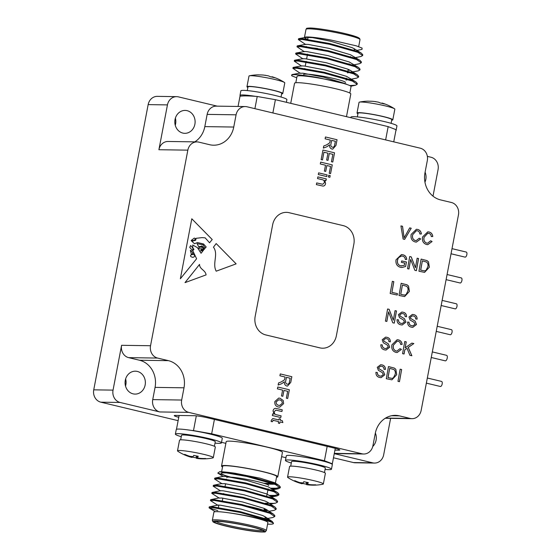 <?xml version="1.0" encoding="UTF-8"?>
<svg xmlns="http://www.w3.org/2000/svg" width="560" height="560" viewBox="0 0 560 560"><rect width="100%" height="100%" fill="white"/><g stroke="black" fill="none" stroke-linecap="round" stroke-linejoin="round"><path stroke-width="0.84" d="M330.309 140.056L325.108 138.817L325.458 136.969L337.043 139.741L335.965 145.418L332.703 149.149L332.003 149.058C330.19 148.428 329.371 147.028 329.546 144.844L326.942 146.72L323.337 148.106L323.743 145.992L326.494 144.942L329.721 142.842L330.309 140.056M282.611 390.096L277.41 388.85L277.76 387.009L289.345 389.774L287.686 398.496L286.349 398.181L287.658 391.3L283.948 390.418L282.828 396.284L281.491 395.962L282.611 390.096M278.502 407.001C275.779 406.42 274.561 404.607 274.827 401.569L278.712 398.076L280.042 398.251L283.22 400.512L283.591 403.662L279.713 407.162L278.502 407.001M393.435 345.198C392.819 348.145 393.736 350.084 396.172 351.015L396.893 351.106L400.022 348.663L401.436 349.412L397.11 352.555L396.046 352.422C392.651 351.393 391.272 348.873 391.902 344.862L397.145 339.724L398.328 339.864C400.547 340.382 401.814 341.894 402.136 344.4L400.603 344.442C400.435 342.678 399.581 341.607 398.048 341.236L397.166 341.124L393.393 345.198C392.777 348.145 393.687 350.084 396.123 351.015L396.172 351.015M404.824 349.79L404.068 353.997L402.577 353.668L404.754 341.516L406.245 341.852L405.167 347.872L411.838 343.105L413.854 343.56L408.247 347.424L411.88 355.754L409.913 355.313L407.008 348.264L404.775 349.79L404.019 353.99M388.57 311.892L386.855 321.44L385.427 321.118L387.604 308.973L389.137 309.316L393.337 320.18L395.045 310.646L396.473 310.961L394.289 323.113L392.763 322.77L388.57 311.892L386.806 321.426M405.923 322.147L402.213 324.989L401.107 324.849C398.363 324.373 397.005 322.644 397.047 319.662L398.475 319.844C398.51 321.86 399.448 323.043 401.296 323.393L402.206 323.505L404.46 321.958L403.445 319.942L399.511 317.653L398.391 314.657L401.814 312.06L402.955 312.2C405.349 312.641 406.546 314.167 406.532 316.778L405.083 316.568C405.083 314.867 404.313 313.887 402.759 313.628L401.751 313.495L399.847 314.867L400.092 316.043L404.53 318.745L405.923 322.147L402.192 324.989M396.711 374.675L391.93 379.834L386.302 378.721L388.479 366.576L394.331 368.067L395.822 369.313L396.711 374.675L391.909 379.834M397.46 293.622L397.201 295.057L390.166 293.475L392.35 281.33L393.841 281.666L391.916 292.376L397.46 293.622L397.152 295.043M429.359 267.19L424.585 272.356L418.95 271.236L421.134 259.091L426.986 260.589L428.477 261.828L429.359 267.19L424.557 272.349M411.222 228.221L404.635 239.379L403.109 239.036L400.925 225.911L402.542 226.268L404.117 237.874L409.703 227.878L411.222 228.221L404.593 239.372M409.409 291.403L404.628 296.569L399 295.456L401.177 283.304L407.029 284.802L408.52 286.041L409.409 291.403L404.607 296.569M389.718 347.221L386.015 350.063L384.909 349.923C382.158 349.454 380.807 347.725 380.849 344.736L382.27 344.918C382.312 346.934 383.25 348.117 385.098 348.467L386.001 348.586L388.262 347.032L387.247 345.016L383.313 342.734L382.193 339.731L385.616 337.134L386.757 337.274C389.151 337.715 390.348 339.241 390.334 341.852L388.885 341.649C388.885 339.941 388.108 338.961 386.561 338.702L385.553 338.569L383.649 339.941L383.887 341.117L388.332 343.826L389.718 347.221L385.987 350.063M410.669 259.455L408.954 268.996L407.526 268.681L409.71 256.529L411.236 256.879L415.436 267.743L417.144 258.202L418.572 258.524L416.395 270.669L414.869 270.326L410.669 259.455L408.905 268.989M404.32 265.363L404.726 263.102L401.415 262.36L401.674 260.932L406.441 261.996L405.636 266.504L401.912 267.505L400.631 267.351C397.096 266.385 395.549 263.879 395.997 259.84L401.429 254.597L402.773 254.765C405.146 255.227 406.469 256.774 406.735 259.406L405.321 259.504C405.139 257.621 404.208 256.501 402.535 256.144L401.471 256.011L398.426 257.74L397.551 260.085C397.061 263.158 398.146 265.09 400.806 265.888L404.32 265.363M424.088 237.314C423.472 240.261 424.382 242.2 426.825 243.131L427.546 243.222L430.675 240.779L432.089 241.528L427.763 244.671L426.699 244.538C423.304 243.509 421.918 240.989 422.555 236.978L427.791 231.84L428.981 231.98C431.2 232.498 432.467 234.01 432.789 236.516L431.256 236.558C431.081 234.794 430.234 233.723 428.701 233.352L427.819 233.24L424.039 237.314C423.423 240.261 424.333 242.2 426.776 243.131L426.825 243.131M412.678 234.759C412.062 237.706 412.972 239.645 415.415 240.576L416.136 240.667L419.265 238.224L420.679 238.966L416.353 242.109L415.289 241.976C411.894 240.954 410.508 238.434 411.145 234.423L416.381 229.285L417.571 229.425C419.79 229.943 421.057 231.455 421.379 233.961L419.846 234.003C419.671 232.239 418.824 231.168 417.291 230.79L416.409 230.678L412.629 234.759C412.013 237.706 412.923 239.645 415.366 240.576L415.415 240.576M416.493 324.513L412.79 327.355L411.684 327.215C408.94 326.746 407.582 325.017 407.624 322.028L409.052 322.21C409.087 324.226 410.025 325.409 411.873 325.759L412.776 325.878L415.037 324.324L414.022 322.315L410.088 320.026L408.968 317.023L412.391 314.426L413.532 314.566C415.926 315.007 417.123 316.533 417.109 319.144L415.66 318.941C415.66 317.24 414.883 316.253 413.336 315.994L412.328 315.868L410.424 317.24L410.662 318.409L415.107 321.118L416.493 324.513L412.769 327.355M384.797 374.822L381.087 377.664L379.981 377.524C377.237 377.055 375.879 375.326 375.921 372.337L377.349 372.519C377.384 374.535 378.322 375.718 380.17 376.068L381.08 376.18L383.334 374.633L382.319 372.617L378.385 370.328L377.265 367.332L380.688 364.735L381.829 364.875C384.223 365.316 385.42 366.842 385.406 369.453L383.957 369.243C383.957 367.542 383.187 366.562 381.633 366.303L380.625 366.17L378.721 367.542L378.966 368.718L383.404 371.427L384.797 374.822L381.066 377.664M401.639 369.523L399.455 381.668L397.964 381.332L400.141 369.187L401.639 369.523L399.406 381.661M272.426 421.68L272.51 421.015L273.812 420.434L272.517 421.015L272.433 421.68L271.152 421.554L271.25 420.336L272.783 418.544L278.943 419.909L279.167 418.733L280.504 419.048L280.28 420.224L282.338 420.721L282.863 422.597L279.958 421.904L279.671 423.409L278.334 423.094L278.621 421.582L273.14 420.322M280.791 417.543L272.321 415.52L272.643 413.84L274.029 414.169L273.049 410.9C273.378 409.276 274.253 408.429 275.695 408.359L282.261 409.829L281.939 411.502L275.835 410.144L274.302 411.67C274.19 413.504 274.974 414.554 276.661 414.799L281.106 415.863L280.791 417.543M275.828 410.144L274.302 411.67C274.183 413.504 274.967 414.554 276.661 414.799L281.106 415.863L280.784 417.543M285.103 377.013L279.909 375.774L280.259 373.926L291.844 376.698L290.759 382.375L287.497 386.106L286.797 386.015C284.984 385.385 284.172 383.985 284.347 381.801L281.743 383.677L278.131 385.063L278.537 382.949L281.295 381.899L284.515 379.799L285.103 377.013M322.063 179.648L317.527 178.563L317.849 176.883L326.312 178.906L325.99 180.586L324.807 180.299L325.584 183.533C325.276 185.157 324.394 186.011 322.959 186.081L316.372 184.597L316.694 182.924L322.735 184.275L324.338 182.742C324.471 180.95 323.715 179.914 322.063 179.648M326.76 176.561L318.297 174.538L318.612 172.858L327.082 174.881L326.76 176.561L327.082 174.881L318.612 172.858M329.875 177.303L328.391 176.953L328.713 175.273L330.197 175.63L329.875 177.303L330.197 175.63L328.713 175.273M325.507 165.214L320.306 163.968L320.663 162.127L332.248 164.892L330.582 173.614L329.245 173.299L330.554 166.418L326.844 165.529L325.724 171.402L324.387 171.08L325.507 165.214M322.476 159.929L321.139 159.607L322.966 150.052L334.551 152.817L332.787 162.043L331.45 161.721L332.857 154.343L329.294 153.496L327.985 160.37L326.648 160.048L327.957 153.174L323.946 152.215L322.476 159.929L323.946 152.215M184.989 282.632L206.08 274.897C205.464 269.955 199.458 269.325 199.556 264.397L184.989 282.632L206.08 274.897C205.457 269.955 199.451 269.325 199.556 264.397M203.133 250.712L203.49 250.278L202.727 249.053L203.497 250.278L203.133 250.719L201.628 249.501L200.501 250.95L201.866 250.684L202.643 251.321L201.068 253.267L197.428 247.653L192.724 245.014L192.983 251.174L196.602 258.762L180.362 278.775L191.807 218.778L212.212 239.533L209.566 242.795L205.156 237.846L202.027 237.622L196.105 238.308L195.678 240.268L192.85 241.01L195.671 240.268L196.098 238.308L202.027 237.622M197.463 242.536L203.532 243.985L197.463 242.536L194.516 243.754L191.177 240.625L192.85 241.01M205.226 248.143L206.185 246.96L203.532 243.985L206.185 246.96L205.226 248.143L203.077 244.811L197.113 243.642L198.632 246.666L202.328 246.218L204.645 248.857L204.092 249.536L202.587 247.394L200.179 247.1C198.45 247.625 198.282 248.206 199.661 248.843L199.661 248.843C198.275 248.206 198.443 247.625 200.179 247.1M201.327 248.724L202.72 249.053L199.661 248.843M216.195 271.187L236.145 263.865L216.181 243.572L213.458 247.177C218.722 254.184 212.016 263.48 216.195 271.187L236.138 263.865L216.181 243.572M286.419 212.359L286.412 212.359A15.617 13.839 90.8 0 0 272.657 224.742L255.164 316.421A15.617 13.839 90.8 0 0 265.776 334.936L319.9 347.872A15.617 13.839 90.8 0 0 322.588 348.208L322.588 348.208A15.617 13.839 90.8 0 0 336.357 335.825L353.85 244.146A15.617 13.839 90.8 0 0 343.231 225.631L289.107 212.695A15.617 13.839 90.8 0 0 286.419 212.359A15.617 13.839 90.8 0 0 286.412 212.359A15.617 13.839 90.8 0 0 272.65 224.742L255.171 316.421A15.617 13.839 90.8 0 0 265.79 334.936L319.914 347.872A15.617 13.839 90.8 0 0 322.595 348.208L322.588 348.208M152.733 399.609L155.064 387.387A22.904 20.3 90.8 0 0 139.496 360.234L128.667 357.644A10.409 9.226 -89.2 0 1 121.59 345.303L113.043 390.124A10.409 9.226 90.8 0 0 120.12 402.465L159.81 411.95A10.409 9.226 -89.2 0 1 152.733 399.609L181.671 400.036A10.409 9.226 90.8 0 0 188.748 412.384L361.949 453.775A10.409 9.226 90.8 0 0 363.741 454.006A10.409 9.226 90.8 0 0 372.918 445.746L375.249 433.524A22.904 20.3 90.8 0 1 395.43 415.359A22.904 20.3 90.8 0 1 399.371 415.856L410.193 418.446A10.409 9.226 90.8 0 0 411.985 418.67A10.409 9.226 90.8 0 0 421.155 410.417L458.465 214.837A10.409 9.226 90.8 0 0 451.388 202.489L440.566 199.906A22.904 20.3 90.8 0 1 424.991 172.753L427.322 160.524A10.409 9.226 90.8 0 0 420.245 148.183L247.044 106.785A10.409 9.226 90.8 0 0 245.259 106.561A10.409 9.226 90.8 0 0 236.082 114.814L207.144 114.387A10.409 9.226 -89.2 0 1 216.314 106.134L245.259 106.561M217.224 106.148L178.416 96.873A10.409 9.226 90.8 0 0 176.624 96.649A10.409 9.226 90.8 0 0 167.447 104.902L158.9 149.723A10.409 9.226 -89.2 0 1 168.077 141.47L197.015 141.897A10.409 9.226 90.8 0 1 198.807 142.121L209.629 144.711A22.904 20.3 90.8 0 0 213.563 145.201A22.904 20.3 90.8 0 0 233.751 127.043L236.082 114.814M197.015 141.897A10.409 9.226 90.8 0 0 187.838 150.15L150.535 345.73A10.409 9.226 90.8 0 0 157.612 358.071L128.667 357.644M181.671 400.036L184.002 387.814A22.904 20.3 90.8 0 0 168.434 360.661L157.612 358.071M229.243 477.078A21.343 1.918 -169.2 0 0 226.765 477.498M268.702 485.499A21.343 1.918 -169.2 0 0 254.401 480.907A21.343 1.918 -169.2 0 0 230.79 477.141M266.301 511.959L266.322 511.861A23.947 2.156 -169.2 0 0 233.856 503.65M266.343 530.656L267.897 522.508A27.489 2.471 -169.2 0 0 229.103 512.862A27.489 2.471 -169.2 0 0 213.892 512.204L212.338 520.352A27.489 2.471 10.8 0 1 215.523 519.813A27.489 2.471 10.8 0 1 246.127 524.349A27.489 2.471 10.8 0 1 266.343 530.656L265.181 531.776C265.846 532.147 262.899 532.091 256.34 531.601C244.321 530.152 232.526 527.891 220.969 524.825C213.073 522.522 213.108 521.85 213.003 521.822L212.338 520.352M267.589 524.104L268.744 524.181A33.061 2.975 -169.2 0 0 273.371 523.551A33.061 2.975 -169.2 0 0 273.077 523.04C269.724 520.625 245.644 514.969 229.103 512.862M235.347 473.319L247.156 475.741L275.569 483.784L279.132 485.534L275.044 482.846L260.134 478.184L235.347 473.319A33.061 2.975 -169.2 0 0 219.653 471.702L247.009 476.518L275.422 484.561L280.189 487.795L278.32 488.768L272.111 489.006M268.149 488.824L266.553 496.755M214.081 485.954L213.332 485.415L213.64 485.24L217.063 485.303L244.419 490.119L272.832 498.162L276.388 499.905L266.777 493.962L245.308 487.578L224.637 483.637L221.956 483.728L214.557 478.996L218.288 478.884L245.637 483.707L274.05 491.75L278.817 494.984L276.948 495.957L270.739 496.195M220.584 490.917L213.185 486.185L216.916 486.073L244.272 490.889L272.685 498.932L277.445 502.166L275.576 503.146L273.511 503.363L265.328 503.188M266.315 511.742L266.539 509.614L264.033 508.34L242.564 501.956L221.9 498.015L219.219 498.099L211.813 493.374L215.544 493.262L242.9 498.078L271.313 506.121L276.073 509.355L274.204 510.328L269.045 511.259M267.54 510.559L263.956 510.377M217.847 505.288L210.441 500.563L214.172 500.451L241.528 505.267L269.941 513.31L274.701 516.544L272.832 517.517L264.579 519.008M266.168 517.748L265.209 517.706M217.798 510.608L209.328 508.039L212.8 507.64L240.156 512.456L268.569 520.499L273.077 523.04M219.653 471.702L217.791 473.102L228.837 476.826M217.791 473.102L223.328 476.539L226.009 476.455L246.68 480.389L268.142 486.773L277.76 492.723L278.964 494.207L275.03 495.397L269.486 495.376M271.285 489.881L267.75 490.469M269.913 497.063L268.653 497.448M212.709 493.143L211.96 492.604L212.268 492.429L220.612 490.7L223.272 490.826L243.936 494.767L265.405 501.151L267.904 502.425L267.281 504.637M209.972 507.521L209.216 506.975L209.531 506.807L217.868 505.078L220.528 505.204L241.192 509.145L262.661 515.522L265.167 516.803L264.978 518.924M275.366 483.707L263.746 483.266M279.132 485.534L280.336 487.018L276.402 488.215L270.858 488.187M215.453 478.765L214.704 478.226L215.012 478.058L218.435 478.114L245.784 482.93L274.197 490.973L277.76 492.723M276.388 499.905L277.592 501.396L277.375 501.753M212.268 492.429L215.691 492.492L243.047 497.308L271.46 505.351L275.016 507.094L276.22 508.585L276.003 508.942M266.735 509.747L264.103 509.607M211.344 500.332L210.588 499.786L210.896 499.618L214.319 499.674L241.675 504.497L270.088 512.54L273.644 514.283L274.855 515.774L274.638 516.131M209.531 506.807L212.947 506.863L240.303 511.679L268.716 519.722L272.272 521.472L273.301 523.285M265.132 483.7A27.489 2.471 -169.2 0 0 275.282 483.749A27.489 2.471 -169.2 0 0 275.296 483.693A27.489 2.471 -169.2 0 0 275.303 483.679L275.296 483.693M249.228 476.203A27.489 2.471 -169.2 0 0 221.298 473.396A27.489 2.471 -169.2 0 0 230.706 477.127M276.64 476.623A27.489 2.471 -169.2 0 0 276.661 476.567A27.489 2.471 -169.2 0 0 256.445 470.26A27.489 2.471 -169.2 0 0 225.841 465.724A27.489 2.471 -169.2 0 0 222.656 466.263L221.585 471.891M276.521 477.274A28.637 2.576 -169.2 0 0 277.781 476.777A28.637 2.576 -169.2 0 0 256.732 470.211A28.637 2.576 -169.2 0 0 224.847 465.486A28.637 2.576 -169.2 0 0 221.529 466.046A28.637 2.576 -169.2 0 0 222.523 466.97M277.781 476.777L282.429 452.438A28.637 2.576 -169.2 0 0 254.786 444.535A28.637 2.576 -169.2 0 0 226.177 441.707L221.529 466.046M181.258 436.688A23.429 2.107 10.8 0 1 175.385 434.112A23.429 2.107 10.8 0 1 175.497 433.958A23.429 2.107 10.8 0 1 190.883 435.05A23.429 2.107 10.8 0 1 221.41 442.89L222.285 438.305A23.429 2.107 -169.2 0 0 191.758 430.465A82.257 7.399 10.8 0 1 193.487 430.605L211.666 433.797L324.429 460.747L332.332 463.792A82.257 7.399 10.8 0 1 331.597 463.89A23.429 2.107 -169.2 0 0 306.586 457.569A23.429 2.107 -169.2 0 0 286.314 455.833L285.439 460.418A23.429 2.107 10.8 0 1 285.551 460.257A23.429 2.107 10.8 0 1 306.649 462.322A23.429 2.107 10.8 0 1 330.722 468.475A23.429 2.107 10.8 0 1 331.464 469.196A23.429 2.107 10.8 0 1 325.059 469.434M285.957 457.716L281.617 456.68M225.862 443.352L221.522 442.316M331.597 463.89A23.429 2.107 10.8 0 1 332.339 464.611L331.464 469.196M291.312 462.994A23.429 2.107 10.8 0 1 285.439 460.418M335.279 448.329L332.332 463.792M327.166 446.383L324.429 460.747M214.41 419.433L211.666 433.797M196.308 415.835L193.487 430.605M179.109 415.471L176.47 429.317M175.385 434.112L176.26 429.527A23.429 2.107 10.8 0 1 191.758 430.465M221.41 442.89A23.429 2.107 10.8 0 1 215.005 443.128M290.71 466.144L291.578 461.587A17.178 1.547 10.8 0 1 291.662 461.475A17.178 1.547 10.8 0 1 316.414 464.926A17.178 1.547 10.8 0 1 325.332 468.027L324.464 472.584M180.656 439.838L181.524 435.281A17.178 1.547 10.8 0 1 181.608 435.169A17.178 1.547 10.8 0 1 206.36 438.62A17.178 1.547 10.8 0 1 215.278 441.721L214.41 446.278M334.936 450.142L338.597 450.198A10.409 0.938 -169.2 0 0 339.801 449.988A10.409 0.938 -169.2 0 0 334.397 448.112L208.103 417.928A10.409 0.938 -169.2 0 0 194.264 415.695L175.448 415.422A10.409 0.938 -169.2 0 0 174.244 415.625A10.409 0.938 -169.2 0 0 178.759 417.291M302.078 483.756L302.197 483.112L301.987 483.735A46.858 46.858 0 0 1 287.903 477.561A18.221 1.638 10.8 0 1 287.553 477.134L289.583 466.487A18.221 1.638 10.8 0 1 289.667 466.361A18.221 1.638 10.8 0 1 308.525 468.426A18.221 1.638 10.8 0 1 325.381 473.312L323.351 483.966A18.221 1.638 10.8 0 1 322.868 484.232A46.858 46.858 0 0 1 306.985 484.722L306.544 484.638A46.802 3.822 101.2 0 1 306.201 484.113A44.863 40.586 1.2 0 1 302.155 483.329M334.264 453.649L372.701 462.84A10.409 9.226 90.8 0 0 374.493 463.064A10.409 9.226 90.8 0 0 383.67 454.804L390.621 418.355M176.624 96.649L157.332 96.362A10.409 9.226 90.8 0 0 148.155 104.615L93.744 389.837A10.409 9.226 90.8 0 0 100.828 402.178L178.122 420.658M333.48 457.786L353.409 462.553A10.409 9.226 90.8 0 0 355.201 462.777L374.493 463.064M197.806 456.183L197.547 457.541A46.802 3.822 101.2 0 0 198.233 456.253A44.863 36.547 17.8 0 1 193.753 455.364A46.802 3.822 -78.8 0 1 193.067 456.652L189.707 456.274A46.802 46.452 53.2 0 1 184.709 454.342A44.863 1.155 -48.9 0 1 184.261 454.678A46.802 46.452 -126.8 0 0 189.259 456.61L192.01 457.443L192.143 456.806L191.926 457.436A46.858 46.858 0 0 1 177.849 451.255A18.221 1.638 10.8 0 1 177.499 450.835L179.529 440.181A18.221 1.638 10.8 0 1 179.613 440.062A18.221 1.638 10.8 0 1 198.471 442.127A18.221 1.638 10.8 0 1 215.327 447.006L213.297 457.66A18.221 1.638 10.8 0 1 212.814 457.926A46.858 46.858 0 0 1 196.931 458.416L196.49 458.332A46.802 3.822 101.2 0 1 196.147 457.807A44.863 40.586 1.2 0 1 192.101 457.023M287.553 477.134A18.221 1.638 10.8 0 1 287.637 477.015A18.221 1.638 10.8 0 1 310.912 479.997A18.221 1.638 10.8 0 1 323.351 483.966M363.741 454.006L334.803 453.572A10.409 9.226 -89.2 0 1 334.285 453.551M372.736 446.53A11.452 10.15 90.8 0 0 375.361 432.978M133.084 393.848A11.452 10.15 90.8 0 0 135.051 394.093A11.452 10.15 90.8 0 0 145.369 382.795A11.452 10.15 90.8 0 0 135.387 371.189A11.452 10.15 90.8 0 0 125.132 381.374A11.452 10.15 90.8 0 0 133.084 393.848M175.266 125.286A11.452 10.15 90.8 0 0 175.371 118.167M125.517 386.057A11.452 10.15 90.8 0 0 125.622 378.945M177.499 450.835A18.221 1.638 10.8 0 1 177.583 450.709A18.221 1.638 10.8 0 1 193.403 452.214A18.221 1.638 10.8 0 1 213.297 457.66M302.064 483.749L299.313 482.916A46.802 46.452 -126.8 0 1 294.315 480.984A44.863 1.155 -48.9 0 0 294.763 480.648A46.802 46.452 53.2 0 0 299.761 482.58L303.121 482.958A46.802 3.822 -78.8 0 0 303.807 481.67A44.863 36.547 17.8 0 0 308.287 482.559A46.802 3.822 101.2 0 1 307.601 483.847C307.559 484.218 308.476 484.491 310.345 484.68A46.802 46.452 53.2 0 0 315.693 484.799A44.863 5.194 71.1 0 1 315.245 485.135A46.802 46.452 -126.8 0 1 309.904 485.016L306.544 484.638L306.985 482.335M307.601 483.847L307.846 482.489L307.601 483.847M433.006 196.154L438.074 169.582A10.409 9.226 90.8 0 0 430.997 157.241L427.364 156.373M194.81 141.862A22.904 20.3 90.8 0 0 204.813 126.616L207.144 114.387M424.956 182.196A11.452 10.15 90.8 0 0 425.096 172.193M182.826 133.077A11.452 10.15 90.8 0 0 184.793 133.322A11.452 10.15 90.8 0 0 195.111 122.017A11.452 10.15 90.8 0 0 185.136 110.418A11.452 10.15 90.8 0 0 174.881 120.603A11.452 10.15 90.8 0 0 182.826 133.077M197.792 456.183L197.547 457.541C197.505 457.912 198.422 458.192 200.291 458.374A46.802 46.452 53.2 0 0 205.639 458.5A44.863 5.194 71.1 0 1 205.191 458.829A46.802 46.452 -126.8 0 1 199.85 458.71L196.49 458.332L196.931 456.036M306.642 482.272L306.201 484.113M196.588 455.973L196.147 457.807M254.905 108.661L257.222 96.488A82.257 7.399 -169.2 0 0 255.493 96.348A82.257 7.399 -169.2 0 0 240.744 96.131A82.257 7.399 -169.2 0 0 240.009 96.236L238.056 106.456M393.743 141.848L396.067 129.675L388.164 126.63L275.401 99.68L257.222 96.488M385.63 139.909L388.164 126.63M272.874 112.959L275.401 99.68M255.493 96.348A23.429 2.107 -169.2 0 0 239.995 95.41A23.429 2.107 -169.2 0 0 240.744 96.131M395.871 130.711A23.429 2.107 -169.2 0 0 396.081 130.494A23.429 2.107 -169.2 0 0 395.962 130.221M286.384 102.305L286.895 99.61A23.429 2.107 -169.2 0 0 256.368 91.77A23.429 2.107 -169.2 0 0 240.87 90.825L239.995 95.41M396.081 130.494L396.949 125.909A23.429 2.107 -169.2 0 0 396.207 125.188A23.429 2.107 -169.2 0 0 371.196 118.874A23.429 2.107 -169.2 0 0 350.924 117.131L350.819 117.705M290.724 103.341L294.553 83.244A28.637 2.576 10.8 0 1 297.878 82.677A28.637 2.576 10.8 0 1 329.756 87.409A28.637 2.576 10.8 0 1 350.812 93.975L346.479 116.669M451.038 253.771L465.045 257.117A2.604 1.183 -76.6 0 0 465.164 257.131A2.604 1.183 -76.6 0 0 466.83 254.73A2.604 1.183 -76.6 0 0 466.256 252.056L452.018 248.654M431.249 357.497L445.242 360.843A2.842 1.288 -76.6 0 0 445.375 360.857A2.842 1.288 -76.6 0 0 447.195 358.239A2.842 1.288 -76.6 0 0 446.565 355.32L432.32 351.911M426.363 383.138L440.363 386.484A2.604 1.183 -76.6 0 0 440.482 386.498A2.604 1.183 -76.6 0 0 442.148 384.097A2.604 1.183 -76.6 0 0 441.574 381.423L427.336 378.021M446.103 279.643L460.11 282.989A2.604 1.183 -76.6 0 0 460.229 283.003A2.604 1.183 -76.6 0 0 461.895 280.609A2.604 1.183 -76.6 0 0 461.314 277.928L447.083 274.526M441.168 305.515L455.175 308.861A2.604 1.183 -76.6 0 0 455.294 308.882A2.604 1.183 -76.6 0 0 456.953 306.481A2.604 1.183 -76.6 0 0 456.379 303.8L442.141 300.398M436.233 331.394L450.233 334.74A2.604 1.183 -76.6 0 0 450.352 334.754A2.604 1.183 -76.6 0 0 452.018 332.353A2.604 1.183 -76.6 0 0 451.444 329.672L437.206 326.27M247.275 90.587L247.982 86.905A17.178 1.547 10.8 0 1 265.146 88.606A17.178 1.547 10.8 0 1 281.736 93.345L281.029 97.027M357.329 116.893L358.036 113.211A17.178 1.547 10.8 0 1 375.2 114.912A17.178 1.547 10.8 0 1 391.79 119.651L391.083 123.333M295.813 82.747L297.038 76.328A27.489 2.471 10.8 0 1 313.971 77.238A27.489 2.471 10.8 0 1 343.21 83.328A27.489 2.471 10.8 0 1 351.043 86.625L349.818 93.051M281.631 93.877A18.221 1.638 -169.2 0 0 282.758 93.541A18.221 1.638 -169.2 0 0 265.167 88.515A18.221 1.638 -169.2 0 0 246.96 86.709A18.221 1.638 -169.2 0 0 247.877 87.444M391.685 120.183A18.221 1.638 -169.2 0 0 392.812 119.84A18.221 1.638 -169.2 0 0 375.221 114.821A18.221 1.638 -169.2 0 0 357.014 113.015A18.221 1.638 -169.2 0 0 357.931 113.743M291.571 75.285A33.061 2.975 10.8 0 1 295.4 74.634L292.026 74.564L291.571 75.285A33.061 2.975 10.8 0 0 292.082 75.971L296.758 77.791M295.4 74.634C299.11 74.718 309.869 76.076 318.472 77.686L343.21 83.328M282.758 93.541L284.788 82.887A18.221 1.638 -169.2 0 0 284.438 82.46A18.221 1.638 -169.2 0 0 267.197 77.861A18.221 1.638 -169.2 0 0 249.473 75.789A18.221 1.638 -169.2 0 0 248.99 76.055L246.96 86.709M392.812 119.84L394.842 109.193A18.221 1.638 -169.2 0 0 394.492 108.766A18.221 1.638 -169.2 0 0 377.251 104.167A18.221 1.638 -169.2 0 0 359.527 102.095A18.221 1.638 -169.2 0 0 359.044 102.361L357.014 113.015M347.186 84.56L345.072 83.524L323.603 77.14L302.939 73.199L300.237 73.276L292.894 68.327L296.625 68.215L323.981 73.031L352.394 81.081L357.154 84.308L355.516 85.239L349.692 85.54M346.052 80.031L349.818 79.275M357.084 83.895L357.308 83.538L355.901 81.921L346.444 76.335L324.975 69.951L304.304 66.01L301.672 65.884L293.398 67.375L293.041 67.557L293.797 68.096M347.417 72.842L358.253 70.868L359.898 69.937L355.131 66.703L326.725 58.66L299.369 53.844L295.638 53.956L302.981 58.898M350.133 72.541L351.19 72.086M347.928 70.182L350.14 70.308L347.809 69.146L326.347 62.762L305.676 58.821L303.044 58.695L294.77 60.186L294.413 60.368L295.162 60.907M351.505 65.359L352.562 64.897M359.828 69.524L360.045 69.16L358.638 67.55L349.181 61.957L327.719 55.573L307.048 51.639L304.409 51.506L296.142 53.004L295.785 53.179L296.534 53.725M352.877 58.17L353.927 57.715M361.2 62.335L361.417 61.978L360.01 60.361L350.553 54.775L329.084 48.391L308.42 44.45L305.781 44.317L297.514 45.815L297.157 45.99L297.906 46.536M354.62 48.986L354.242 50.981L354.256 48.748L351.925 47.586L330.456 41.202L312.508 37.618C317.107 37.87 323.435 38.717 331.478 40.152L356.132 45.801L362.103 48.097L362.019 49.378L356.951 50.421M351.47 79.177L356.881 78.057L358.526 77.126L353.766 73.892L325.353 65.849L297.997 61.033L294.266 61.138L301.609 66.087M347.634 71.708L347.865 70.966M354.214 64.799L359.625 63.679L361.27 62.748L356.503 59.514L328.09 51.471L300.741 46.655L297.01 46.767L304.353 51.716M352.674 58.212L360.997 56.49L362.642 55.559L357.875 52.325L329.462 44.282L302.106 39.466L298.382 39.578L305.718 44.527M355.901 81.921L352.541 80.304L324.128 72.261L296.772 67.445L293.398 67.375M358.456 76.713L358.673 76.349L357.273 74.732L353.913 73.115L325.5 65.072L298.144 60.256L294.77 60.186M358.638 67.55L355.285 65.926L326.872 57.883L299.516 53.067L296.142 53.004M360.01 60.361L356.65 58.744L328.237 50.701L300.888 45.878L297.514 45.815M362.572 55.146L362.789 54.789L361.382 53.172L358.022 51.555L329.609 43.512L302.253 38.696L298.879 38.626L298.529 38.808L299.278 39.347M298.879 38.626L305.487 37.436L312.508 37.618M307.65 39.585L304.696 37.947A27.489 2.471 10.8 0 0 307.692 39.375M271.6 76.993L271.999 76.734A46.802 21.266 103.4 0 1 272.209 76.797A46.802 21.266 103.4 0 1 274.281 77.679A44.863 36.449 148.1 0 0 270.312 76.734A46.802 21.266 -76.6 0 0 268.03 75.789L263.879 75.117A46.802 41.475 90.8 0 0 259.119 74.928A44.863 19.677 -110.2 0 0 257.642 74.858A46.858 46.858 0 0 0 249.473 75.789M258.804 74.9A46.802 41.475 -89.2 0 1 259.525 74.921M381.654 103.299L382.053 103.04A46.802 21.266 103.4 0 1 382.263 103.103A46.802 21.266 103.4 0 1 384.335 103.985A44.863 36.449 148.1 0 0 380.366 103.033A46.802 21.266 -76.6 0 0 378.084 102.095L373.933 101.423A46.802 41.475 90.8 0 0 369.173 101.234A44.863 19.677 -110.2 0 0 367.696 101.164A46.858 46.858 0 0 0 359.527 102.095M368.858 101.206A46.802 41.475 -89.2 0 1 369.579 101.227M304.451 37.625A27.489 2.471 10.8 0 1 304.444 37.513A27.489 2.471 10.8 0 1 331.478 40.152M308.588 47.691A23.947 2.156 10.8 0 1 308.791 47.691A23.947 2.156 10.8 0 1 317.646 48.51M352.877 57.344A23.947 2.156 10.8 0 1 351.197 57.603M311.976 48.258A21.343 1.918 10.8 0 1 322.483 49.476M350.504 56.553A21.343 1.918 10.8 0 1 350.511 56.651L350.378 57.337M303.639 74.522A21.343 1.918 10.8 0 1 306.11 74.102A21.343 1.918 10.8 0 1 310.786 74.438M303.688 74.536A21.294 1.918 10.8 0 1 306.159 74.116A21.294 1.918 10.8 0 1 329.861 77.63A21.294 1.918 10.8 0 1 345.52 82.516M400.932 225.918L402.542 226.268M402.493 226.268L404.117 237.874M409.696 227.892L411.173 228.221M421.134 259.098L426.986 260.589M426.937 260.589L428.477 261.828M428.428 261.828L429.31 267.19M422.366 260.862L420.651 270.137L424.41 270.865L426.013 270.445L427.826 266.819C428.302 264.901 427.896 263.319 426.608 262.073L422.366 260.862L420.7 270.137L424.41 270.865M392.35 281.344L393.841 281.666M393.792 281.666L391.916 292.376M391.867 292.376L397.411 293.622M401.177 283.318L407.029 284.802M406.98 284.802L408.52 286.041M408.471 286.041L409.36 291.403M402.409 285.075L400.694 294.357L404.46 295.085L406.056 294.658L407.876 291.039C408.345 289.114 407.939 287.532 406.658 286.286L402.409 285.075L400.743 294.357L404.46 295.085M380.842 344.743L382.27 344.918M382.228 344.918C382.263 346.934 383.201 348.117 385.049 348.467L385.098 348.467M385.049 348.467L385.98 348.579M385.588 337.134L386.757 337.274M386.708 337.274C389.102 337.715 390.299 339.241 390.285 341.852M385.532 338.569L383.649 339.941M383.6 339.941L383.887 341.117M383.838 341.117L388.332 343.826M388.283 343.826L389.669 347.221M409.703 256.543L411.236 256.879M411.187 256.872L415.436 267.743M417.144 258.216L418.572 258.524M418.523 258.524L416.346 270.662M401.667 260.946L406.441 261.996M406.392 261.996L405.636 266.504M405.587 266.504L401.884 267.505M401.401 254.597L402.773 254.765M402.724 254.765C405.104 255.227 406.42 256.774 406.686 259.406L406.735 259.406M406.686 259.406L405.321 259.497M401.45 256.011L398.426 257.74M398.377 257.74L397.551 260.085M397.502 260.085C397.012 263.151 398.097 265.09 400.764 265.888L400.806 265.888M400.764 265.888L401.695 266M426.776 243.131L427.518 243.222M430.668 240.8L432.089 241.528M432.04 241.521L427.735 244.671M427.77 231.84L428.981 231.98M428.932 231.98C431.151 232.498 432.418 234.01 432.74 236.516L432.789 236.516M432.74 236.516L431.256 236.558M427.77 233.233L424.039 237.314M415.366 240.576L416.108 240.667M419.251 238.245L420.679 238.966M420.63 238.966L416.325 242.109M416.36 229.285L417.571 229.425M417.522 229.425C419.741 229.943 421.008 231.455 421.33 233.961L421.379 233.961M421.33 233.961L419.846 234.003M416.36 230.678L412.629 234.759M407.624 322.035L409.052 322.21M409.003 322.21C409.038 324.226 409.976 325.409 411.824 325.759L411.873 325.759M411.824 325.759L412.755 325.878M412.37 314.426L413.532 314.566M413.483 314.566C415.877 315.007 417.074 316.533 417.06 319.144M412.307 315.868L410.424 317.24M410.375 317.24L410.662 318.409M410.62 318.409L415.107 321.118M415.058 321.118L416.444 324.513M375.921 372.344L377.349 372.519M377.3 372.519C377.335 374.535 378.273 375.718 380.121 376.068L380.17 376.068M380.121 376.068L381.08 376.18M380.667 364.735L381.829 364.875M381.78 364.875C384.181 365.316 385.371 366.842 385.357 369.453M380.625 366.17L378.721 367.542M378.672 367.542L378.966 368.718M378.917 368.718L383.404 371.427M383.355 371.42L384.748 374.822M400.141 369.194L401.59 369.523M388.479 366.583L394.331 368.067M394.282 368.067L395.822 369.313M395.78 369.306L396.662 374.675M389.711 368.34L388.045 377.622L391.811 378.35L393.358 377.93L395.178 374.304C395.647 372.386 395.241 370.804 393.96 369.558L389.662 368.34L387.996 377.622L391.783 378.35M397.047 319.669L398.475 319.844M398.426 319.844C398.461 321.86 399.399 323.043 401.247 323.393L401.296 323.393M401.247 323.393L402.178 323.505M401.793 312.06L402.955 312.2M402.906 312.2C405.307 312.641 406.497 314.167 406.483 316.778M401.73 313.495L399.847 314.867M399.798 314.867L400.092 316.043M400.043 316.043L404.53 318.745M404.481 318.745L405.874 322.147M387.604 308.98L389.137 309.316M389.088 309.316L393.337 320.18M395.045 310.653L396.473 310.961M396.424 310.961L394.247 323.099M404.754 341.53L406.245 341.852M406.196 341.852L405.167 347.872M411.824 343.112L413.854 343.56M413.805 343.56L408.247 347.424M408.198 347.424L411.831 355.747M404.775 349.79L407.008 348.264M396.123 351.015L396.872 351.106M400.015 348.684L401.436 349.412M401.394 349.405L397.089 352.555M397.117 339.724L398.328 339.864M398.279 339.864C400.498 340.382 401.765 341.894 402.087 344.4L402.136 344.4M402.087 344.4L400.603 344.442M397.145 341.124L393.393 345.198M272.776 418.544L278.943 419.909M279.167 418.733L280.504 419.048L280.273 420.224L282.338 420.721M282.331 420.714L282.856 422.597M279.951 421.904L279.664 423.409M272.643 413.84L274.029 414.169M275.688 408.359L282.261 409.829M282.254 409.829L281.939 411.502M278.712 398.076L280.042 398.251L283.22 400.512L283.591 403.662L279.706 407.162M278.705 399.791L276.164 401.891C276.094 403.837 276.955 404.978 278.747 405.307L279.72 405.44L282.254 403.34C282.345 401.408 281.505 400.267 279.727 399.931L278.698 399.791L276.164 401.891C276.087 403.837 276.948 404.978 278.747 405.307L279.72 405.44M277.76 387.009L289.345 389.774L287.679 398.496M283.941 390.418L282.821 396.284M280.259 373.926L291.844 376.698L290.752 382.375L287.497 386.106M284.34 381.801L281.736 383.677L278.131 385.056M287.112 384.16L287.119 384.16C288.407 384.293 289.17 383.607 289.408 382.123L290.157 378.224L286.44 377.335L285.768 380.835C285.313 382.48 285.761 383.586 287.112 384.16L287.119 384.16C285.768 383.586 285.32 382.48 285.775 380.835L286.44 377.335M317.849 176.883L326.312 178.906L325.99 180.586M324.807 180.299L325.584 183.533C325.269 185.157 324.394 186.011 322.952 186.081M316.694 182.924L322.735 184.275M320.663 162.127L332.248 164.892L330.575 173.614M326.837 165.529L325.717 171.402M322.966 150.052L334.551 152.817M334.544 152.817L332.787 162.043M329.294 153.496L327.978 160.37M325.458 136.969L337.043 139.741L335.958 145.411L332.703 149.149M329.546 144.844L326.935 146.72L323.337 148.099M332.311 147.203L332.318 147.203C333.606 147.329 334.369 146.65 334.614 145.166L335.356 141.267L331.646 140.378L330.974 143.878C330.519 145.523 330.967 146.629 332.311 147.203L332.318 147.203C330.967 146.629 330.519 145.523 330.974 143.878L331.646 140.378M192.654 250.684L189.721 247.345L192.654 250.684L193.949 249.305L190.666 245.532L189.721 247.345L190.659 245.532M193.473 254.226L191.086 254.961A0.889 0.791 90.8 0 0 190.995 256.641L192.423 257.313L193.809 257.11L194.915 255.878L193.48 254.226L191.093 254.961A0.889 0.791 90.8 0 0 190.988 256.641L192.416 257.313M192.325 240.45C193.886 240.744 194.915 240.128 195.398 238.602L194.32 238.077L191.478 240.247L192.325 240.45L191.471 240.247L194.32 238.077M192.724 245.014L192.976 251.174L196.602 258.762L180.362 278.761M209.566 242.795L212.212 239.533L191.807 218.785M191.17 240.625L194.516 243.754M197.113 243.642L198.625 246.666M201.586 245.98L204.645 248.857L204.092 249.529M201.628 249.501L200.501 250.95M201.859 250.684L202.643 251.321L201.068 253.26M191.023 250.621L190.33 250.341L191.422 254.478L193.067 253.323L191.023 250.621M190.33 250.341L191.415 254.478M216.062 521.423A23.947 2.156 -169.2 0 0 238.938 527.625A23.947 2.156 -169.2 0 0 262.486 530.278M217.497 521.346A24.99 2.247 10.8 0 1 259.994 529.256A24.99 2.247 10.8 0 1 239.946 528.962A24.99 2.247 10.8 0 1 217.497 521.346M216.23 521.045A26.446 2.38 -169.2 0 0 239.988 529.102A26.446 2.38 -169.2 0 0 261.212 529.417A26.446 2.38 -169.2 0 0 216.23 521.045M338.758 449.358L338.597 450.198M334.32 453.369L361.949 453.775M188.748 412.384L159.81 411.95M120.12 402.465L100.828 402.178M372.701 462.84L353.409 462.553M113.043 390.124L93.744 389.837M391.482 415.737L399.371 415.856M385.56 418.082L410.193 418.446M204.813 126.616L233.751 127.043M187.838 150.15L158.9 149.723M121.59 345.303L150.535 345.73M167.447 104.902L148.155 104.615M139.496 360.234L168.434 360.661M155.064 387.387L184.002 387.814M309.974 484.645L309.904 485.016M299.313 482.916L299.404 482.461M199.92 458.339L199.85 458.71M189.259 456.61L189.35 456.155M305.998 29.365C307.223 28.357 304.927 28.266 310.1 28C317.191 28.084 334.432 30.982 345.499 33.684L358.092 37.471L359.653 38.5L360.003 39.669A27.489 2.471 -169.2 0 0 333.032 32.004A27.489 2.471 -169.2 0 0 309.183 28.826A27.489 2.471 -169.2 0 0 305.998 29.365L304.444 37.513M310.282 28.021A26.446 2.38 10.8 0 1 341.299 32.732A26.446 2.38 10.8 0 1 358.911 38.71M242.256 474.95L242.151 475.475M255.206 477.624L255.059 478.394M226.45 479.171L226.303 479.948M225.575 483.749L224.931 487.137M223.706 493.549L223.559 494.319M222.831 498.127L222.187 501.508M265.328 503.174L265.181 503.944M264.32 508.459L263.949 510.412M218.862 505.064L218.239 508.298M265.356 516.929L264.929 519.148M215.817 521.017L215.474 521.528L217.672 521.374C223.622 521.374 240.877 524.202 252.231 527.065C262.878 529.816 263.109 530.677 262.948 530.558L262.864 529.991M278.32 488.768L273.154 489.699M276.948 495.957L271.782 496.888M275.576 503.146L270.417 504.07M209.328 508.039L215.25 511.714M223.356 476.329L215.012 478.058M221.984 483.518L213.64 485.24M267.904 502.425L275.016 507.094M219.24 497.889L210.896 499.618M266.539 509.614L273.644 514.283M265.167 516.803L272.272 521.472M273.371 523.551L273.483 522.956M274.701 516.544L274.855 515.774M276.073 509.355L276.22 508.585M277.445 502.173L277.592 501.396M278.817 494.984L278.964 494.207M280.189 487.795L280.336 487.025M209.069 507.752L209.216 506.975M210.441 500.563L210.588 499.786M211.813 493.374L211.96 492.604M213.185 486.185L213.332 485.415M214.557 478.996L214.704 478.226M275.415 483.091L276.661 476.567M385.252 418.271L411.985 418.67M350.819 86.212L355.516 85.239M292.026 74.564L300.3 73.073M357.273 74.732L350.14 70.308M361.382 53.172L354.256 48.748M298.529 38.808L298.382 39.578M297.157 45.99L297.01 46.767M295.785 53.179L295.638 53.956M294.413 60.368L294.266 61.138M293.041 67.557L292.894 68.327M362.789 54.789L362.642 55.559M361.417 61.978L361.27 62.748M360.045 69.167L359.898 69.937M358.673 76.349L358.526 77.126M357.301 83.538L357.154 84.315M265.832 75.369A46.858 46.858 0 0 0 264.796 75.229M284.438 82.46A46.858 46.858 0 0 0 272.209 76.797M375.886 101.675A46.858 46.858 0 0 0 374.85 101.535M394.492 108.766A46.858 46.858 0 0 0 382.263 103.103M360.003 39.669L358.673 46.627M306.18 47.313L306.327 46.543M307.552 40.131L308.084 37.317M346.262 78.897L346.409 78.127M349.006 64.526L349.153 63.749M304.64 69.279L304.787 68.502M305.242 66.122L306.159 61.313M306.614 58.933L307.531 54.131"/></g></svg>
